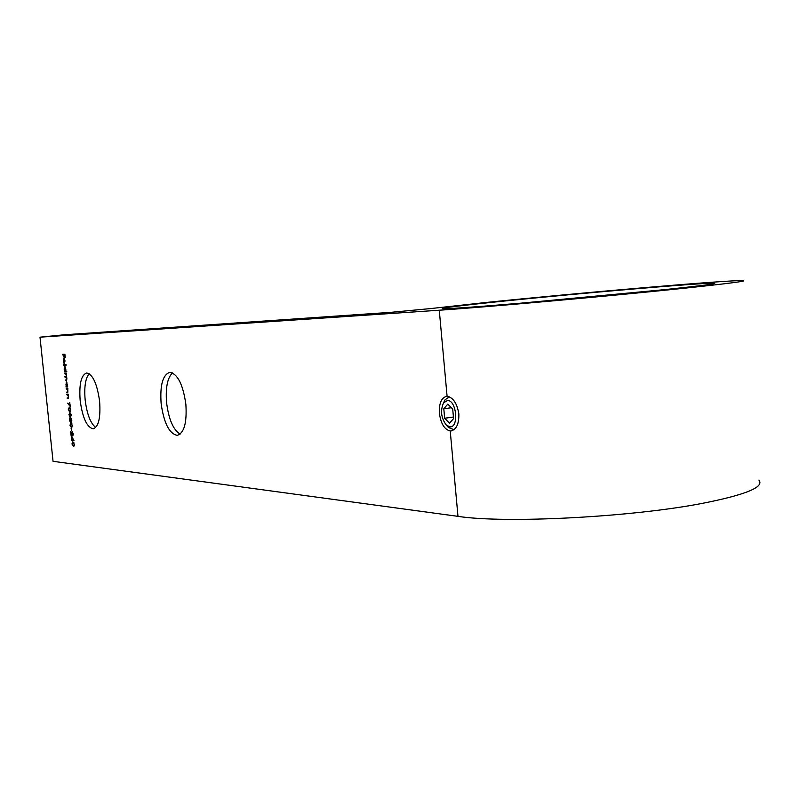 <?xml version="1.0" encoding="UTF-8"?>
<svg xmlns="http://www.w3.org/2000/svg" width="800" height="800" viewBox="0 0 800 800"><rect width="100%" height="100%" fill="white"/><g stroke="black" fill="none" stroke-linecap="round" stroke-linejoin="round"><path stroke-width="1.2" d="M430.78 308.56L391.15 312.3L63.85 334.81L40 337.18L439.28 310.21C484.86 307.25 611.38 295.95 684.57 288.2C728.79 283.5 748.27 280.97 743.02 280.59C729.65 279.86 577.82 292.97 486.2 302.46L430.78 308.56M99.61 401.27C97.11 383.66 92.77 374.23 86.57 372.99C81.11 375.1 78.98 384.3 80.17 400.58C82.6 418.01 86.94 427.42 93.2 428.81C98.62 426.86 100.75 417.68 99.61 401.27M89.15 373.7C85.39 378.33 84.06 387.1 85.16 399.98C86.96 414.17 90.48 423.34 95.72 427.49M185.87 404.33C182.99 384.36 177.61 373.71 169.71 372.37C162.76 374.82 159.9 385.18 161.12 403.45C163.91 423.18 169.29 433.81 177.26 435.34C184.15 433.11 187.02 422.77 185.87 404.33M172.48 372.89C167.39 377.89 165.43 387.85 166.6 402.78C168.75 419.42 173.26 429.87 180.13 434.12M447.09 396.34L446.55 396.36C441.34 397.76 438.96 403.42 439.4 413.34C440.88 423.75 444.49 429.62 450.23 430.97L450.95 430.96C456.41 429.58 459.05 423.89 458.86 413.89C457.06 403.31 453.14 397.46 447.09 396.34L439.28 310.21M664.75 289.62L521.08 303.15C473.17 307.18 446.91 309.01 442.32 308.65C441.49 307.93 460.93 305.53 500.64 301.42C577.22 293.48 704.24 282.53 714.15 283.23C718.2 283.58 701.73 285.71 664.75 289.62M758.92 480.08C764.65 487.05 745.74 494.83 702.18 503.4C630.07 517.36 504.15 523.6 457.98 516.35L53.05 461.32L40 337.18M71.73 436.58L73.95 440.46L72.37 440.43L72.45 441.21L71.6 440.35L71.73 436.58M71.1 428.25L71.6 430.88L71.1 428.25M71.6 420.18L71.03 418.13L71.84 420.19L71.47 422.14L70.89 421.31L70.4 422.41L69.42 420.01L69.86 417.79L70.32 421.8L70.59 419.74L71.38 421.53L71.83 420.16M68.33 409.58L69.3 407.36L70.74 409.7L69.94 411.98L68.56 409.55M66.78 394.16L68.45 394.2L68.19 398.54L67.17 397.9L68.33 397.87L68.52 396.6L66.78 394.16M67.64 386.42L67.7 387.04L66.03 387.01L66.32 381.78L67.64 386.42M66.72 371.11L66.78 371.72L64.44 371.74L64.73 366.49L65.86 369.1L65.72 371.12L66.72 371.11M63.48 360.89L63.98 363.27L63.29 360.98L63.88 358.45L64.5 359L65.01 360.95L64.37 363.52L63.9 359.06L63.48 360.89M62.62 354.28L64.89 354.19L65.24 357.52L64.72 354.81L64.02 354.84L64.07 357.56L63.79 354.85L62.68 354.89L62.62 354.28M63.7 364.67L66.04 364.62L66.1 365.24L63.76 365.28L63.7 364.67M64.58 373.14L66.25 373.13L66.88 378.88L66.35 380.56L65.36 380.56L66.66 378.77L64.94 376.54L65.9 376.54L66.31 375.35L64.58 373.14M66.18 388.41L67.85 388.43L67.59 392.78L66.57 392.15L67.73 392.11L67.92 390.83L66.18 388.41M69.71 402.6L70.38 406.81L67.66 403.13L70.04 405.76L69.71 402.6M68.87 414.8L69.84 412.6L71.29 414.94L70.49 417.21L69.11 414.77M69.96 425.24L70.93 423.05L72.38 425.42L71.6 427.67L70.2 425.21M73.04 433.95L72.28 431.71L73.28 434L72.8 435.99L71.04 432.79L71.14 435.92L70.66 431.32L72.72 435.38L73.27 433.92M71.92 444L72.89 441.86L74.35 444.26L73.58 446.47L72.15 443.97M64.95 354.77L64.02 354.84M62.68 354.89L63.79 354.85M63.17 354.84L63.11 354.26M63.85 359.07L64.12 358.52M64.41 359.09L63.9 359.06M64.12 359.12L64.51 362.9L64.53 359.07M66.1 365.19L63.76 365.28M64.26 365.23L64.2 364.66M66.78 371.67L64.44 371.74M64.93 371.69L64.87 371.11M65.32 367.05L64.13 369.1M64.71 367.12L64.96 366.57M64.34 369.12L65.74 371.07M65.21 371.12L65.66 369.11L64.79 367.1M66.55 380.5L65.36 380.56M65.85 380.5L65.79 379.95M66.33 377.11L65 377.15M65.5 377.1L65.44 376.54M66.11 373.73L64.65 373.75M65.14 373.7L65.08 373.14M67.7 386.97L66.03 387.01M66.52 386.95L66.46 386.38M66.3 382.41L66.55 381.86M66.91 382.34L65.93 384.39L66.82 386.41L67.25 384.41L66.39 382.39M66.82 386.41L67.35 386.35M67.81 392.72L66.63 392.76M67.12 392.71L67.07 392.17M67.71 389.03L66.24 389.02M66.73 388.96L66.68 388.41M68.42 398.48L67.23 398.51M67.72 398.46L67.67 397.92M68.32 394.79L66.84 394.77M67.33 394.71L67.28 394.17M68.88 408.09L69.37 407.37M70.19 411.92L69.31 411.25M70.27 408.02L69.51 407.96M70.51 409.71L69.22 407.98L68.57 409.61L69.11 411.09L69.85 411.37L70.74 409.68M69.42 413.32L69.91 412.6M70.74 417.15L69.86 416.48M70.81 413.25L70.04 413.19M71.05 414.95L69.75 413.21L69.11 414.83L69.66 416.31L70.4 416.6L71.29 414.92M70.51 423.77L70.98 423.06M71.85 427.6L70.96 426.93M71.9 423.71L71.1 423.65M72.15 425.42L70.83 423.66L70.2 425.27L70.75 426.76L71.5 427.06L72.38 425.39M73.95 440.47L72.37 440.43M72.63 440.4L72.13 440.41M72.62 440.34L71.6 440.35M72.09 440.29L72.3 439.77M72.09 437.8L72.3 439.82L73.3 439.92L72.4 437.76M72.46 442.57L72.91 441.86M73.84 446.4L72.93 445.73M73.8 445.8L74.3 445.67M73.85 442.52L73.16 442.41M74.11 444.25L72.75 442.47L72.16 444.05L72.71 445.54L73.48 445.86L74.34 444.22M449.86 426.85C459.14 427.98 456.61 400.01 447.47 400.47L443.52 402.89C440.2 410.68 441.14 418.09 446.34 425.11L449.86 426.85M454.01 429.68L448.55 427.56L447.35 426.23M444.66 418.25L449.53 423.18L453.57 418.6L452.7 409.04L447.8 404.14L443.8 408.77L444.66 418.25L453.43 417.01M443.72 402.49L445.03 399.84L449.3 396.82M451.39 407.72L443.8 408.77M457.98 516.35L450.23 430.97M67.34 388.97L66.84 389.03M451.49 430.88L450.95 430.96M66.29 379.95L66.79 379.89M69.75 413.21L70.25 413.15M446.34 425.11L448.55 427.56M443.52 402.89L445.03 399.84"/></g></svg>
